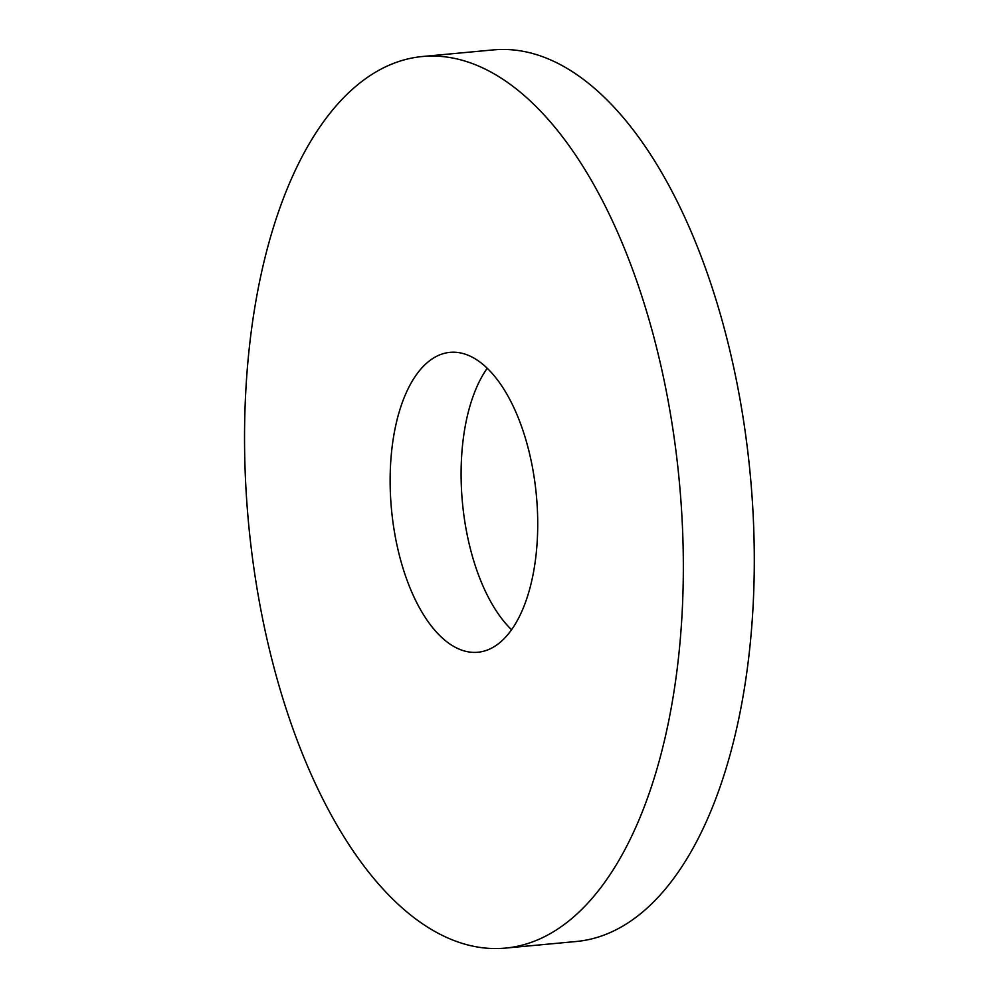 <?xml version="1.0" encoding="UTF-8"?>
<svg xmlns="http://www.w3.org/2000/svg" width="998" height="998" viewBox="0 0 998 998"><rect width="100%" height="100%" fill="white"/><g stroke="black" fill="none" stroke-linecap="round" stroke-linejoin="round"><path stroke-width="1.5" d="M505.437 948.1L576.395 941.488A447.728 216.379 -95.3 0 0 753.478 598.151A447.728 216.379 -95.3 0 0 612.784 105.863A447.728 216.379 -95.3 0 0 493.374 49.9L422.416 56.512A447.728 216.379 -95.3 0 0 248.477 522.366A447.728 216.379 -95.3 0 0 505.437 948.1A447.728 216.379 -95.3 0 0 682.52 604.763A447.728 216.379 -95.3 0 0 541.827 112.475A447.728 216.379 -95.3 0 0 422.416 56.512M487.236 368.25A150.598 72.779 -95.3 0 0 462.423 502.443A150.598 72.779 -95.3 0 0 511.575 629.75M490.13 371.181A150.598 72.779 -95.3 0 0 449.961 352.356A150.598 72.779 -95.3 0 0 391.453 509.055A150.598 72.779 -95.3 0 0 477.892 652.255A150.598 72.779 -95.3 0 0 537.448 536.762A150.598 72.779 -95.3 0 0 490.13 371.181"/></g></svg>
